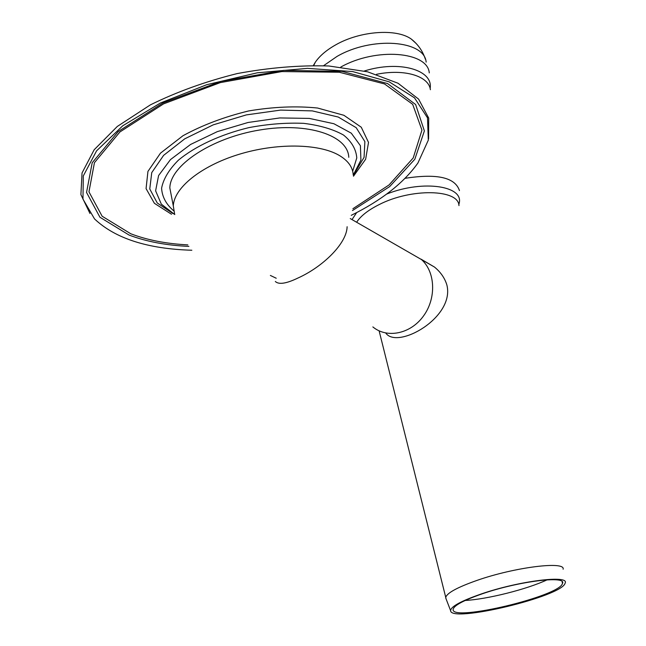 <?xml version="1.0" encoding="UTF-8"?>
<svg xmlns="http://www.w3.org/2000/svg" width="646" height="646" viewBox="0 0 646 646"><rect width="100%" height="100%" fill="white"/><g stroke="black" fill="none" stroke-linecap="round" stroke-linejoin="round"><path stroke-width="0.97" d="M275.325 281.478C278.781 284.789 286.34 283.634 297.992 278.014C322.871 266.814 346.789 243.526 347.12 226.722M348.775 157.309C348.081 135.531 307.964 121.828 259.652 130.007C211.323 137.929 170.14 165.562 169.833 187.938L171.674 197.466M191.846 250.244C147.668 248.928 115.23 238.495 94.534 218.929L82.971 199.138L83.302 175.93L96.593 150.825L122.797 125.76L160.474 102.98L206.688 84.723L257.286 72.804L307.496 68.355L352.724 71.585L389.207 81.848L414.498 97.829L427.499 117.847L428.314 140.134L417.914 163.034C403.742 182.915 381.52 200.349 351.254 215.328M89.972 213.495L80.903 194.616L82.042 172.966L94.179 149.743L117.289 126.463L150.373 104.878C176.77 91.853 205.703 81.42 237.163 73.587C269.002 67.644 299.55 65.109 328.806 65.981L367.582 71.803L398.033 83.237L418.608 99.121L428.718 118.113L428.581 138.833M350.253 218.582L421.515 259.587C435.452 271.99 436.502 298.371 423.413 316.104C410.517 334.006 386.986 338.722 372.855 326.916C386.986 338.722 410.517 334.006 423.413 316.104C436.502 298.371 435.452 271.99 421.515 259.587L434.475 267.048L421.014 259.143M385.751 333.029C397.322 349.914 455.131 317.509 446.87 284.959C444.795 278.111 440.661 272.144 434.475 267.048M482.352 593.779C463.004 600.514 453.25 605.843 453.104 609.759C452.967 621.759 559.816 596.105 562.44 583.516C567.253 575.279 518.593 581.23 482.352 593.779M481.213 593.981C460.978 601.03 450.779 606.594 450.617 610.688C450.496 623.237 562.327 596.387 565.097 583.201C570.143 574.601 519.174 580.835 481.213 593.981M563.126 569.215C565.638 560.849 514.523 567.196 476.926 580.423C457.36 587.327 446.967 592.98 445.74 597.397L446.023 598.729M465.177 600.473C487.286 599.278 527.031 589.281 547.122 579.833M313.407 65.416L315.345 62.178C319.689 55.871 326.4 50.146 335.476 44.994C359.87 30.871 396.604 28.222 411.365 39.131L416.048 43.395M353.217 174.791C352.716 166.983 347.895 160.434 338.762 155.137C318.397 143.46 275.979 142.831 238.317 154.547C200.599 166.2 173.976 188.059 173.298 205.896L174.622 214.133M174.032 211.072C166.313 204.62 162.162 197.014 161.589 188.261C163.309 179.071 168.889 169.728 178.353 160.224C195.108 146.295 220.343 134.538 248.775 127.65C267.945 124.032 286.259 122.603 303.709 123.346C319.931 125.356 333.199 129.257 343.502 135.03C351.707 141.676 356.124 149.307 356.778 157.931L352.676 171.238M174.791 214.553L161.33 204.152L155.613 190.828L158.593 175.55L170.479 159.594L190.61 144.446L217.322 131.623L248.08 122.474L279.807 117.935L309.345 118.412L333.869 123.725L351.287 133.173L360.411 145.713L360.912 160.111L353.233 175.114M173.047 213.616L157.261 202.981L149.767 188.971L151.745 172.627L163.608 155.363L184.716 138.85L213.253 124.84L246.384 114.891L280.606 110.095L312.284 110.894L338.254 117.039L356.196 127.69L364.869 141.603L364.069 157.358L354.404 173.54M171.513 214.27L154.378 203.296L146.069 188.632L147.942 171.4L160.474 153.15L182.971 135.733C202.376 125.138 224.267 116.878 248.629 110.951C273.25 106.824 296.231 105.847 317.574 108.027L343.898 115.295L361.267 127.23L368.519 142.411L365.636 159.255L353.475 176.221M187.833 244.891C166.184 243.752 147.151 240.037 130.734 233.747L102.133 216.224L88.954 191.838L94.445 162.671L119.906 131.97L163.616 103.853L220.318 82.607L281.898 71.569L339.255 72.231L384.523 83.94L412.681 104.321L421.951 130.121L413.206 157.971L389.045 184.95L352.894 208.723M188.898 246.392C166.184 245.375 146.246 241.596 129.079 235.055L99.952 217.266L86.54 192.46L92.192 162.768L118.266 131.509L162.978 102.924L220.908 81.404L283.675 70.382L341.904 71.343L387.576 83.56L415.636 104.539L424.382 130.912L414.821 159.255L389.675 186.581L352.49 210.548M364.304 71.012C399.228 60.005 433.426 69.921 430.131 88.437M376.497 74.314C404.396 68.573 428.782 76.034 430.406 89.721M340.813 67.039C375.867 47.271 427.741 51.486 429.267 72.893M323.606 65.69L336.954 56.468C371.725 36.103 424.559 40.238 426.15 62.121M356.632 222.256C360.67 215.982 368.163 210.103 379.105 204.612C411.26 188.01 458.579 189.149 458.975 205.614M352.022 219.6L356.657 212.591M386.615 194.083C423.8 179.233 465.879 186.201 458.765 204.524M405.099 178.32C437.011 173.322 455.131 177.416 459.459 190.61M169.833 187.938L173.298 205.896M270.367 275.446L276.23 278.24M450.617 610.688L445.74 598.01M562.44 583.516L562.165 581.755M425.359 59.19C422.75 51.131 418.083 44.445 411.357 39.123M313.803 65.416L315.345 62.178M379.121 330.857L445.74 597.397"/></g></svg>
